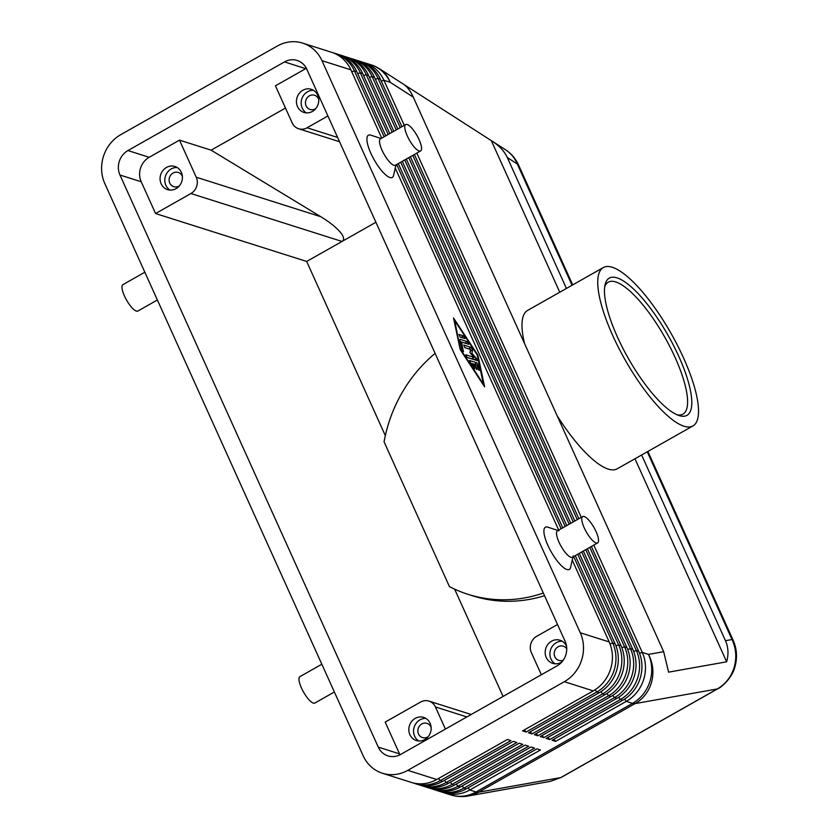 <?xml version="1.0" encoding="UTF-8"?>
<svg xmlns="http://www.w3.org/2000/svg" width="838" height="838" viewBox="0 0 838 838"><rect width="100%" height="100%" fill="white"/><g stroke="black" fill="none" stroke-linecap="round" stroke-linejoin="round"><path stroke-width="1.26" d="M403.937 84.502L505.607 149.813C510.824 153.218 514.721 157.942 517.297 163.965A15.168 4.337 -24.3 0 1 518.492 164.856L572.689 284.899M733.281 640.609A15.168 4.337 155.7 0 0 733.219 640.431A15.168 4.337 155.7 0 0 732.024 639.52C736.162 648.455 736.874 657.736 734.172 667.362C731.165 676.905 725.551 684.101 717.307 688.951A15.168 4.42 60.5 0 0 717.726 688.805A15.168 4.42 60.5 0 0 717.737 688.794A15.168 4.42 60.5 0 0 717.81 688.752M641.625 454.992L725.467 640.693C728.348 647.219 728.735 654.269 726.64 661.811L668.598 672.149L663.675 651.692L413.281 97.135C410.452 90.944 407.184 86.628 403.466 84.177L379.562 68.821A36.401 30.461 122.7 0 1 390.183 82.292L413.281 97.135M492.252 141.234C499.427 145.896 504.455 151.343 507.325 157.554L566.425 288.44M470.527 349.467L464.933 347.686L463.739 345.036L471.113 347.382L472.538 349.875L471.93 353.311L476.372 358.35L477.241 360.612L467.017 357.428L465.823 354.778L474.119 357.407L469.95 352.683L470.527 349.467M572.249 560.088L609.205 641.939A36.401 33.227 107.6 0 1 610.473 669.436A36.401 33.227 107.6 0 1 593.252 690.879L522.556 730.904L526.096 732.024L596.803 691.999A36.401 33.227 -72.4 0 0 614.024 670.557A36.401 33.227 -72.4 0 0 612.746 643.06L573.663 556.505M384.139 136.751L354.432 70.958A36.401 33.227 -72.4 0 0 335.41 53.506A36.401 33.227 -72.4 0 0 335.127 53.412A36.401 33.227 -72.4 0 0 333.346 52.909M413.144 782.922A36.401 33.227 -72.4 0 0 414.621 783.457A36.401 33.227 -72.4 0 0 414.904 783.54A36.401 33.227 -72.4 0 0 440.254 780.628L510.95 740.603L507.409 739.483L436.713 779.508L407.792 770.342A36.401 33.227 107.6 0 1 382.432 773.254A36.401 33.227 107.6 0 1 382.159 773.16A36.401 33.227 107.6 0 1 363.137 755.708L104.823 183.595A36.401 33.227 107.6 0 1 103.545 156.098A36.401 33.227 107.6 0 1 120.766 134.656L277.315 46.027A36.401 33.227 107.6 0 1 302.665 43.115A36.401 33.227 107.6 0 1 302.937 43.209A36.401 33.227 107.6 0 1 321.96 60.661L350.881 69.826L381.719 138.113M331.314 52.207A36.401 33.227 107.6 0 1 331.586 52.291A36.401 33.227 107.6 0 1 331.869 52.375A36.401 33.227 107.6 0 1 350.881 69.826M609.205 641.939L580.284 632.774A36.401 33.227 107.6 0 1 581.551 660.271A36.401 33.227 107.6 0 1 564.33 681.703L593.252 690.879M591.387 546.47L638.713 651.294A36.401 33.227 107.6 0 1 639.991 678.801A36.401 33.227 107.6 0 1 622.77 700.233L552.074 740.268L555.615 741.389L626.311 701.364A36.401 33.227 -72.4 0 0 643.532 679.922A36.401 33.227 -72.4 0 0 642.264 652.425L593.807 545.109M575.277 555.594L615.102 643.814A36.401 33.227 107.6 0 1 616.38 671.311A36.401 33.227 107.6 0 1 599.16 692.754L528.464 732.779L532.004 733.899L602.7 693.874A36.401 33.227 -72.4 0 0 619.921 672.432A36.401 33.227 -72.4 0 0 618.643 644.935L577.696 554.222M388.162 134.468L360.33 72.822A36.401 33.227 -72.4 0 0 341.307 55.371A36.401 33.227 -72.4 0 0 341.035 55.287A36.401 33.227 -72.4 0 0 339.243 54.774M337.211 54.072A36.401 33.227 107.6 0 1 337.494 54.166A36.401 33.227 107.6 0 1 337.766 54.25A36.401 33.227 107.6 0 1 356.789 71.701L385.742 135.84M579.299 553.31L621.01 645.679A36.401 33.227 107.6 0 1 622.278 673.186A36.401 33.227 107.6 0 1 605.057 694.618L534.361 734.654L537.902 735.774L608.608 695.75A36.401 33.227 -72.4 0 0 625.829 674.307A36.401 33.227 -72.4 0 0 624.551 646.81L581.719 551.949M392.194 132.184L366.237 74.697A36.401 33.227 -72.4 0 0 347.215 57.246A36.401 33.227 -72.4 0 0 346.932 57.162A36.401 33.227 -72.4 0 0 345.151 56.649M343.119 55.947A36.401 33.227 107.6 0 1 343.391 56.031A36.401 33.227 107.6 0 1 343.674 56.125A36.401 33.227 107.6 0 1 362.686 73.576L389.775 133.556M583.332 551.037L626.908 647.554A36.401 33.227 107.6 0 1 628.186 675.051A36.401 33.227 107.6 0 1 610.965 696.493L540.269 736.518L543.81 737.639L614.505 697.614A36.401 33.227 -72.4 0 0 631.726 676.182A36.401 33.227 -72.4 0 0 630.459 648.675L585.752 549.665M396.217 129.911L372.135 76.572A36.401 33.227 -72.4 0 0 353.112 59.121A36.401 33.227 -72.4 0 0 352.84 59.027A36.401 33.227 -72.4 0 0 351.049 58.524M349.017 57.822A36.401 33.227 107.6 0 1 349.299 57.906A36.401 33.227 107.6 0 1 349.572 57.99A36.401 33.227 107.6 0 1 368.594 75.441L393.797 131.273M587.354 548.754L632.816 649.429A36.401 33.227 107.6 0 1 634.083 676.926A36.401 33.227 107.6 0 1 616.862 698.368L546.167 738.393L549.707 739.514L620.413 699.489A36.401 33.227 -72.4 0 0 637.634 678.047A36.401 33.227 -72.4 0 0 636.356 650.55L589.774 547.382M400.25 127.627L378.043 78.437A36.401 33.227 -72.4 0 0 359.02 60.985A36.401 33.227 -72.4 0 0 358.737 60.902A36.401 33.227 -72.4 0 0 356.957 60.388M354.924 59.687A36.401 33.227 107.6 0 1 355.197 59.781A36.401 33.227 107.6 0 1 355.48 59.865A36.401 33.227 107.6 0 1 374.492 77.316L397.83 128.989M404.272 125.344L383.94 80.312A36.401 33.227 -72.4 0 0 364.918 62.86A36.401 33.227 -72.4 0 0 364.645 62.777A36.401 33.227 -72.4 0 0 362.854 62.263M360.822 61.562A36.401 33.227 107.6 0 1 361.105 61.645A36.401 33.227 107.6 0 1 361.377 61.74A36.401 33.227 107.6 0 1 380.4 79.191L401.863 126.716M436.713 779.508A36.401 33.227 107.6 0 1 411.353 782.42L382.432 773.254M436.755 790.412A36.401 33.227 -72.4 0 0 438.232 790.946A36.401 33.227 -72.4 0 0 438.515 791.03A36.401 33.227 -72.4 0 0 463.864 788.118L534.56 748.093L531.02 746.972L460.324 786.997A36.401 33.227 107.6 0 1 434.974 789.909L432.607 789.155A36.401 33.227 -72.4 0 0 457.957 786.254L528.663 746.218L525.112 745.097L454.416 785.122A36.401 33.227 107.6 0 1 429.066 788.034L426.71 787.291A36.401 33.227 -72.4 0 0 452.059 784.378L522.755 744.354L519.214 743.222L448.519 783.258A36.401 33.227 107.6 0 1 423.169 786.159L420.802 785.416A36.401 33.227 -72.4 0 0 446.151 782.503L516.857 742.478L513.306 741.358L442.611 781.383A36.401 33.227 107.6 0 1 417.261 784.295L414.904 783.54M442.663 792.287A36.401 33.227 -72.4 0 0 444.14 792.811A36.401 33.227 -72.4 0 0 444.412 792.905A36.401 33.227 -72.4 0 0 469.762 789.993L540.468 749.968L536.917 748.837L466.221 788.872A36.401 33.227 107.6 0 1 440.872 791.774L438.515 791.03M430.858 788.548A36.401 33.227 -72.4 0 0 432.335 789.071A36.401 33.227 -72.4 0 0 432.607 789.155M424.95 786.673A36.401 33.227 -72.4 0 0 426.427 787.196A36.401 33.227 -72.4 0 0 426.71 787.291M419.052 784.797A36.401 33.227 -72.4 0 0 420.529 785.321A36.401 33.227 -72.4 0 0 420.802 785.416M541.358 674.758L531.365 652.624A12.13 11.072 107.6 0 1 530.936 643.458A12.13 11.072 107.6 0 1 536.676 636.314L557.532 624.509M378.284 747.129L119.97 175.027A18.195 16.613 107.6 0 1 127.942 150.557L284.491 61.918A18.195 16.613 107.6 0 1 297.165 60.462A18.195 16.613 107.6 0 1 306.813 69.24L565.126 641.342A18.195 16.613 107.6 0 1 557.155 665.812L400.616 754.451A18.195 16.613 107.6 0 1 387.931 755.897A18.195 16.613 107.6 0 1 378.284 747.129L399.537 753.875L385.187 722.084L420.529 702.076A12.13 11.072 107.6 0 1 428.983 701.102A12.13 11.072 107.6 0 1 429.077 701.134A12.13 11.072 107.6 0 1 435.414 706.947L466.881 716.93M337.62 137.463L307.064 127.774A12.13 11.072 107.6 0 1 298.611 128.738A12.13 11.072 107.6 0 1 298.527 128.706A12.13 11.072 107.6 0 1 292.179 122.893L275.44 85.811L305.734 68.664A18.195 16.613 -72.4 0 1 306.362 68.318M285.486 108.071L211.134 150.17L320.797 216.717C329.344 221.955 335.745 226.993 339.987 231.833C343.978 236.588 344.659 239.794 342.03 241.449L375.906 222.259M320.797 216.717L196.239 177.216A12.13 11.072 107.6 0 1 196.658 186.382A12.13 11.072 107.6 0 1 190.917 193.526L342.03 241.449L306.677 261.456L385.333 435.655M566.739 648.79A7.458 6.809 -72.4 0 0 563.325 646.171A7.458 6.809 -72.4 0 0 558.129 646.768A7.458 6.809 -72.4 0 0 554.211 654.069A7.458 6.809 -72.4 0 0 558.82 660.396A7.458 6.809 -72.4 0 0 563.272 660.155M562.288 641.259A12.13 11.072 -72.4 0 0 556.285 642.683A12.13 11.072 -72.4 0 0 549.917 653.211A12.13 11.072 -72.4 0 0 555.133 663.801M561.952 661.873A12.13 11.072 107.6 0 1 561.135 662.376A12.13 11.072 107.6 0 1 552.682 663.35A12.13 11.072 107.6 0 1 545.192 653.064A12.13 11.072 107.6 0 1 551.561 641.185A12.13 11.072 107.6 0 1 560.014 640.222A12.13 11.072 107.6 0 1 566.561 646.328M182.401 176.577A7.458 6.809 -72.4 0 0 178.232 172.45A7.458 6.809 -72.4 0 0 173.037 173.047A7.458 6.809 -72.4 0 0 169.119 180.348A7.458 6.809 -72.4 0 0 173.717 186.665A7.458 6.809 -72.4 0 0 178.913 186.067A7.458 6.809 -72.4 0 0 179.51 185.69M177.185 167.537A12.13 11.072 -72.4 0 0 171.193 168.962A12.13 11.072 -72.4 0 0 164.814 179.479A12.13 11.072 -72.4 0 0 170.041 190.079M166.469 167.464A12.13 11.072 107.6 0 1 174.922 166.49A12.13 11.072 107.6 0 1 182.412 176.776A12.13 11.072 107.6 0 1 176.032 188.655A12.13 11.072 107.6 0 1 167.59 189.629A12.13 11.072 107.6 0 1 160.089 179.342A12.13 11.072 107.6 0 1 166.469 167.464M431.151 727.499A7.458 6.809 -72.4 0 0 426.982 723.372A7.458 6.809 -72.4 0 0 421.786 723.969A7.458 6.809 -72.4 0 0 417.869 731.27A7.458 6.809 -72.4 0 0 422.467 737.587A7.458 6.809 -72.4 0 0 427.663 736.99A7.458 6.809 -72.4 0 0 428.26 736.612M425.934 718.459A12.13 11.072 -72.4 0 0 419.943 719.884A12.13 11.072 -72.4 0 0 413.563 730.401A12.13 11.072 -72.4 0 0 418.791 741.002M415.219 718.386A12.13 11.072 107.6 0 1 423.672 717.412A12.13 11.072 107.6 0 1 431.161 727.698A12.13 11.072 107.6 0 1 424.782 739.577A12.13 11.072 107.6 0 1 416.339 740.541A12.13 11.072 107.6 0 1 408.839 730.265A12.13 11.072 107.6 0 1 415.219 718.386M318.744 99.376A7.458 6.809 -72.4 0 0 314.575 95.249A7.458 6.809 -72.4 0 0 309.379 95.846A7.458 6.809 -72.4 0 0 305.461 103.147A7.458 6.809 -72.4 0 0 310.07 109.474A7.458 6.809 -72.4 0 0 315.256 108.877A7.458 6.809 -72.4 0 0 315.853 108.5M313.538 90.336A12.13 11.072 -72.4 0 0 307.536 91.771A12.13 11.072 -72.4 0 0 301.167 102.288A12.13 11.072 -72.4 0 0 306.383 112.889M302.811 90.274A12.13 11.072 107.6 0 1 311.265 89.299A12.13 11.072 107.6 0 1 318.754 99.586A12.13 11.072 107.6 0 1 312.385 111.454A12.13 11.072 107.6 0 1 303.932 112.428A12.13 11.072 107.6 0 1 296.443 102.142A12.13 11.072 107.6 0 1 302.811 90.274M420.624 150.945L395.379 165.233A15.168 4.42 -119.5 0 1 382.002 150.17A15.168 4.42 -119.5 0 1 380.431 138.846L405.686 124.548A15.168 4.42 -119.5 0 1 419.063 139.611A15.168 4.42 -119.5 0 1 420.624 150.945A15.168 4.42 -119.5 0 1 407.258 135.871A15.168 4.42 -119.5 0 1 405.686 124.548M395.976 164.897L393.588 175.383A24.26 7.071 -119.5 0 1 384.474 173.759A24.26 7.071 -119.5 0 1 370.888 153.333A24.26 7.071 -119.5 0 1 370.815 135.159L381.039 138.5M582.682 516.554L557.427 530.842A15.168 4.42 60.5 0 0 558.998 542.165A15.168 4.42 60.5 0 0 572.375 557.239L597.62 542.94A15.168 4.42 60.5 0 0 596.059 531.617A15.168 4.42 60.5 0 0 582.682 516.554A15.168 4.42 60.5 0 0 584.254 527.877A15.168 4.42 60.5 0 0 597.62 542.94M573.192 555.95L570.584 567.378A24.26 7.071 -119.5 0 1 561.47 565.755A24.26 7.071 -119.5 0 1 547.884 545.339A24.26 7.071 -119.5 0 1 547.811 527.154L558.956 530.81M157.376 299.994L137.841 311.045A15.168 4.42 -119.5 0 1 124.464 295.982A15.168 4.42 -119.5 0 1 122.893 284.658L144.838 272.235M321.834 664.23L299.889 676.654A15.168 4.42 60.5 0 0 301.46 687.988A15.168 4.42 60.5 0 0 314.837 703.051L334.362 691.989M617.438 337.012A78.856 22.972 -119.5 0 1 605.046 284.815A78.856 22.972 -119.5 0 1 634.68 290.105A78.856 22.972 -119.5 0 1 678.832 356.475A78.856 22.972 -119.5 0 1 679.063 415.554A78.856 22.972 -119.5 0 1 617.438 337.012M604.69 286.858A75.829 22.081 -119.5 0 1 608.252 282.186A75.829 22.081 -119.5 0 1 675.124 357.533A75.829 22.081 -119.5 0 1 682.97 414.15A75.829 22.081 -119.5 0 1 677.125 414.81M683.557 357.973A90.986 26.502 -119.5 0 1 692.963 425.924A90.986 26.502 -119.5 0 1 612.725 335.514A90.986 26.502 -119.5 0 1 603.308 267.563A90.986 26.502 -119.5 0 1 683.557 357.973M692.963 425.924L617.218 468.809A90.986 26.502 -119.5 0 1 557.113 415.69M543.328 593.053A139.517 127.355 107.6 0 1 468.013 594.331A139.517 127.355 107.6 0 1 449.451 586.621L384.076 441.846A139.517 127.355 107.6 0 1 435.111 353.374M544.522 595.703A139.517 127.355 107.6 0 1 472.737 595.828L468.013 594.331M454.646 589.166L503.072 696.43M524.546 343.549A90.986 26.502 -119.5 0 1 527.563 310.448L603.308 267.563M196.239 177.216L179.489 140.135L149.195 157.293A18.195 16.613 -72.4 0 0 141.213 181.762L155.575 213.543L190.917 193.526M211.134 150.17L179.489 140.135M307.064 127.774L327.909 115.969M445.407 729.081L435.414 706.947M399.537 753.875A18.195 16.613 -72.4 0 0 399.988 754.787M155.575 213.543L306.677 261.456M407.792 770.342L564.33 681.703M414.391 154.475L578.849 518.712M577.246 519.623L412.778 155.386M581.268 517.35L416.811 153.103M553.908 739.221L555.615 741.389M410.369 156.748L574.826 520.995M573.213 521.906L408.755 157.659M548.01 737.356L549.707 739.514M406.336 159.031L570.793 523.279M569.191 524.19L404.723 159.943M542.102 735.481L543.81 737.639M402.303 161.315L566.771 525.552M565.158 526.474L400.7 162.226M536.205 733.606L537.902 735.774M398.28 163.599L562.738 527.835M561.135 528.747L396.667 164.51M530.297 731.731L532.004 733.899M395.253 168.092L558.716 530.119M580.284 632.774L321.96 60.661M460.219 349.593L453.515 317.969L477.922 355.207L484.615 386.842L460.219 349.593M524.399 729.867L526.096 732.024M474.853 364.614L470.401 363.001M469.573 360.508L476.927 362.844L478.33 364.991L479.305 370.344L477.744 368.207L477.105 365.159L475.041 364.509L476.99 369.61L473.858 364.132L471.794 363.483L474.14 367.065L474.675 368.877L473.711 368.06L469.343 360.644M471.794 363.483L471.008 363.922M475.041 364.509L474.235 364.97M460.146 337.096L458.952 334.446L463.634 335.933L464.975 338.573L460.146 337.096M461.277 337.452L459.978 337.002M460.9 349.813L483.421 384.192L477.231 354.998L454.72 320.619L460.502 350.033M454.72 320.619L454.144 320.944M477.922 355.207L477.346 355.532M459.8 339.819L460.01 339.317L467.363 341.653L468.704 344.292L461.549 342.072L463.414 351.698L461.853 349.551L459.8 339.819M461.549 342.072L460.408 342.721M465.006 343.171L460.177 341.6M474.119 357.407L471.595 358.842L466.85 357.334M473.617 359.523L472.538 358.308M471.93 353.311L470.977 353.846M468.767 348.901L464.755 347.592M491.33 140.648L559.763 292.211M634.963 458.763L726.64 661.811M647.889 451.441L733.219 640.431C736.99 649.136 737.513 658.113 734.769 667.352C732.433 676.978 722.335 686.971 717.726 688.805L561.198 777.423A15.168 4.42 -119.5 0 1 561.188 777.434A15.168 4.42 -119.5 0 1 560.758 777.58L478.55 792.224L635.099 703.595L717.307 688.951L560.758 777.58L550.315 781.362L468.044 796.016A36.401 34.641 79.9 0 0 478.55 792.224A36.401 10.601 -119.5 0 1 477.356 792.266A36.401 10.601 -119.5 0 1 476.005 791.973L469.762 789.993L468.065 787.825M507.325 157.554L517.297 163.965L572.061 285.255M647.261 451.797L732.024 639.52L725.467 640.693M663.675 651.692L648.497 654.405A36.401 34.641 79.9 0 1 651.576 682.08A36.401 34.641 79.9 0 1 635.099 703.595A36.401 10.601 60.5 0 1 633.905 703.627A36.401 10.601 60.5 0 1 632.554 703.344L476.005 791.973A36.401 33.227 -72.4 0 1 450.655 794.885A36.401 36.401 0 0 0 468.044 796.016M595.053 689.789L596.803 691.999L599.16 692.754M356.789 71.701L354.432 70.958L351.74 71.722M624.572 699.143L626.311 701.364L632.554 703.344A36.401 33.227 -72.4 0 0 649.775 681.902A36.401 33.227 -72.4 0 0 648.497 654.405L642.264 652.425L639.509 653.2M600.961 691.654L602.7 693.874L605.057 694.618M362.686 73.576L360.33 72.822L357.637 73.587M615.102 643.814L612.746 643.06L610.001 643.846M606.859 693.529L608.608 695.75L610.965 696.493M368.594 75.441L366.237 74.697L363.545 75.462M621.01 645.679L618.643 644.935L615.899 645.721M612.767 695.404L614.505 697.614L616.862 698.368M374.492 77.316L372.135 76.572L369.443 77.337M626.908 647.554L624.551 646.81L621.806 647.585M618.664 697.268L620.413 699.489L622.77 700.233M380.4 79.191L378.043 78.437L375.351 79.201M632.816 649.429L630.459 648.675L627.704 649.46M381.248 81.077L383.94 80.312L390.183 82.292A36.401 33.227 -72.4 0 0 371.161 64.84A36.401 33.227 -72.4 0 0 370.888 64.746A36.401 33.227 -72.4 0 0 370.606 64.662M638.713 651.294L636.356 650.55L633.612 651.336M127.942 150.557L149.195 157.293M284.491 61.918L305.734 68.664M119.97 175.027L141.213 181.762M462.157 785.96L463.864 788.118L466.221 788.872M456.26 784.085L457.957 786.254L460.324 786.997M450.352 782.21L452.059 784.378L454.416 785.122M444.454 780.346L446.151 782.503L448.519 783.258M442.611 781.383L440.254 780.628L438.546 778.471M450.383 794.791A36.401 33.227 -72.4 0 0 450.655 794.885L444.412 792.905M476.927 362.844L474.402 364.268M474.14 367.065L473.355 367.505M476.832 368.479L476.099 368.898M479.367 369.851L478.844 370.145M478.33 364.991L477.199 365.63M463.634 335.933L461.11 337.358M463.477 351.195L462.953 351.489M467.363 341.653L464.839 343.077M476.372 358.35L474.057 359.659M472.538 349.875L470.223 351.195M471.113 347.382L468.589 348.807M298.611 128.738L339.537 141.716M428.983 701.102L471.197 714.489M358.737 60.902L361.105 61.645M364.645 62.777L370.888 64.746A36.401 36.401 0 0 1 379.562 68.821M352.84 59.027L355.197 59.781M346.932 57.162L349.299 57.906M341.035 55.287L343.391 56.031M335.127 53.412L337.494 54.166M302.665 43.115L331.586 52.291M561.188 777.434L550.315 781.362M518.481 164.866C515.6 158.571 511.316 153.553 505.618 149.813"/></g></svg>
